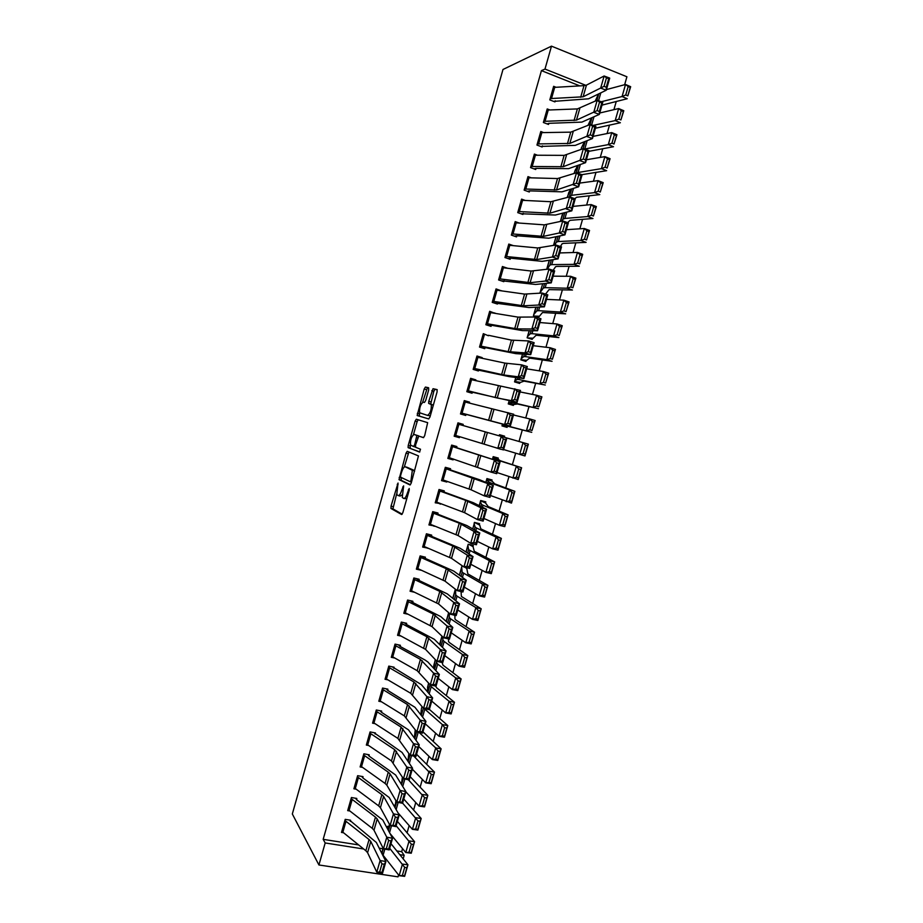 <?xml version="1.0" encoding="UTF-8"?>
<svg xmlns="http://www.w3.org/2000/svg" width="923" height="923" viewBox="0 0 923 923"><rect width="100%" height="100%" fill="white"/><g stroke="black" fill="none" stroke-linecap="round" stroke-linejoin="round"><path stroke-width="1.38" d="M398.032 483.041L391.029 506.116L391.017 508.504L401.609 514.515L402.82 512.738L409.212 490.205L409.201 488.509L407.516 492.686C406.235 496.736 404.943 498.651 403.651 498.443L402.266 497.393L403.639 485.856L401.886 489.859C400.628 493.851 399.359 495.743 398.101 495.547L396.775 494.532L398.032 483.041M428.664 389.979L428.618 387.752L425.422 387.06L424.211 388.987L417.161 415.419L428.71 418.95L429.968 417.011L437.098 391.86L437.041 389.575L433.025 388.71L428.768 401.297L428.63 403.374L431.295 404.609C431.549 409.8 430.303 413.4 427.568 415.396L419.584 412.754C419.342 407.712 420.542 404.17 423.207 402.14L424.453 402.451L425.676 400.524L428.664 389.979M579.771 85.874L541.432 70.633L323.177 839.342L325.184 842.964L363.65 848.987M541.432 70.633L544.985 69.063L551.493 46.15L502.989 69.479L292.326 813.982L318.931 864.978L325.184 842.964M407.216 451.324L406.039 453.147L399.013 479.602L409.985 484.967L411.208 483.144L418.465 455.904L407.216 451.324M408.231 445.428L415.119 421.096L416.319 419.215L427.661 422.665L424.661 435.748L423.415 437.652L418.777 436.06L415.569 444.955L415.604 447.286L420.507 449.224L419.538 452.062L408.081 447.54L408.231 445.428L410.239 445.982L410.504 445.036L413.492 446.501L414.704 444.632L416.838 435.518L414.092 434.433C411.439 436.383 410.239 439.913 410.504 445.048M549.473 109.802L547.224 108.937L543.37 122.494L548.516 124.455L548.839 123.336L547.097 123.913M587.72 125.528L588.263 124.801M537.094 155.087L534.382 154.083L530.54 167.605L535.709 169.509L536.021 168.378L534.036 168.886M574.002 173.582L575.56 169.382M524.922 200.326L521.576 199.126L517.734 212.625L522.914 214.448L523.237 213.328M562.222 214.863L560.33 221.52L562.903 213.882M513.096 245.553L508.792 244.076L504.962 257.54L510.165 259.294L510.477 258.175L507.581 258.428M546.67 269.343L549.266 260.251M501.212 290.757L496.043 288.922L492.224 302.363L497.428 304.048L497.751 302.929M533.771 314.581L535.871 307.221L533.436 315.689L538.513 317.327L542.505 312.516L565.661 313.832L560.411 312.055L538.605 310.67L536.817 310.878L533.748 314.581M488.405 335.764L483.317 333.664L479.51 347.071L484.725 348.686L485.048 347.579L479.533 347.002M520.884 359.67L526.814 360.316L529.444 358.216L530.621 358.251L552.069 361.32L546.797 359.647L525.487 356.624L523.756 356.59L521.16 358.747L522.487 354.074L520.826 359.843L525.925 361.424L526.237 360.316M475.633 380.668L475.853 379.884L470.626 378.315L466.819 391.687L472.057 393.233L472.368 392.125M508.458 403.201L514.226 404.401L517.538 404.009L538.501 408.693L512.392 402.474L508.585 402.809L509.15 400.836L508.25 403.905L513.361 405.416L513.673 404.32M457.958 422.861L463.208 424.361L457.958 422.872L454.162 436.21L459.412 437.687L459.7 436.66M454.485 435.091L457.658 423.98L506.889 438.044L462.896 425.468L463.208 424.361M495.755 447.667L500.854 449.189M504.27 437.248L504.581 436.152L499.458 434.698L504.581 436.152M499.135 435.818L499.458 434.698M441.852 479.51L445.013 468.423L493.32 485.544L479.833 479.833L450.274 469.853L450.574 468.734L445.324 467.315L441.529 480.629L446.79 482.025L446.997 481.333M491.751 481.079L492.063 479.983L486.929 478.587L485.844 482.383L486.617 479.683M432.391 512.761L459.262 523.191L474.076 531.452L479.775 532.94L466.796 525.533L438.01 514.273L437.975 513.015L432.714 511.654L428.93 524.945L434.306 525.914M479.256 524.806L479.568 523.71L474.422 522.395L479.741 525.141L480.745 528.683L481.737 529.317L501.374 538.397L498.016 550.154L492.663 548.85L477.364 541.386M474.11 523.479L474.422 522.395M419.815 557.007L446.282 568.695L460.565 578.79L466.277 580.221L453.793 571.118L425.111 558.311L425.411 557.192L420.127 555.911L416.354 569.168L421.499 570.322M464.673 567.16L466.807 568.453L466.992 567.737M461.638 567.184L459.377 575.191L461.95 566.099L463.069 566.364M404.124 612.18L407.274 601.173L433.337 614.095L447.078 626.025L452.801 627.386L440.813 616.61L412.893 602.581L412.869 601.277L407.574 600.054L403.812 613.287L407.897 614.21M448.67 612.687L446.167 621.421L448.647 612.676M391.606 656.207L394.744 645.223L420.426 659.391L433.625 673.144L439.36 674.436L427.868 661.987L425.007 659.991L400.374 646.585L400.351 645.258L395.044 644.116L391.294 657.314L394.525 657.995M433.591 668.194L435.275 659.587L433.718 666.325M383.322 689.989L380.195 700.984L379.122 700.153L382.249 689.181L407.539 704.584L420.196 720.148L425.941 721.382L414.946 707.26L387.879 690.496L387.868 689.146L382.549 688.073L378.799 701.238L381.453 701.768M420.796 714.771L421.303 709.706M375.107 734.039L375.407 732.943L370.077 731.927L366.339 745.069L368.577 745.484M357.328 776.785L381.857 794.657L383.622 796.422L393.452 813.832L399.221 814.94L389.194 797.507L362.981 778.02L362.981 776.635L357.628 775.689L353.901 788.796L355.816 789.13M400.778 783.327L401.54 783.465M350.267 821.32L350.578 820.235L345.214 819.359L341.498 832.431L343.16 832.696M387.325 828.496L387.66 826.316L389.068 826.547M323.177 839.342L358.505 844.903M379.203 848.156L382.745 848.722M396.625 850.902L401.69 851.698L402.555 848.641M407.055 832.927L409.154 825.589M413.585 810.106L415.754 802.525M420.115 787.273L422.353 779.427M426.657 764.406L428.964 756.306M433.199 741.515L435.587 733.162M439.752 718.59L442.221 709.983M446.317 695.642L448.855 686.781M452.893 672.671L455.501 663.545M459.469 649.677L462.146 640.285M466.046 626.648L468.815 617.002M472.645 603.596L475.483 593.685M479.245 580.521L482.152 570.345M485.856 557.411L488.832 546.981M492.467 534.279L495.524 523.583M499.089 511.123L502.227 500.162M505.723 487.932L508.931 476.718M512.369 464.719L515.645 453.239M519.014 441.482L522.337 429.853M525.741 417.969L528.994 406.57M532.467 394.421L535.663 383.264M539.217 370.85L542.343 359.924M545.966 347.244L549.023 336.56M552.727 323.615L555.715 313.174M559.488 299.952L562.407 289.753M566.261 276.265L569.11 266.309M573.045 252.556L575.825 242.83M579.84 228.812L582.551 219.339M586.636 205.033L589.278 195.803M593.443 181.243L596.016 172.255M600.262 157.406L602.765 148.672M607.08 133.558L609.515 125.055M613.91 109.664L616.276 101.415M393.671 805.283L395.298 805.018M351.109 798.626L375.465 817.12L377.207 818.943L386.783 837.184L392.552 838.257L382.78 820.005L356.774 799.837L356.774 798.441L351.421 797.53L347.694 810.625L349.482 810.925M363.535 754.91L388.271 772.182L390.06 773.866L400.121 790.457L405.889 791.588L395.621 774.985L369.188 756.168L369.188 754.795L363.847 753.814L360.12 766.944L362.185 767.313M415.246 729.712L415.108 731.362M377.069 711.979L373.953 722.951L372.892 722.086L376.007 711.125L401.113 727.139L413.504 743.615L419.25 744.815L408.497 729.862L381.649 712.406L381.637 711.056L376.307 710.006L372.569 723.159L375.003 723.632M428.584 682.974L427.511 688.027M393.798 668.321L394.109 667.214L388.791 666.106L385.041 679.282L387.96 679.882M439.567 644.496L441.955 636.143M402.116 623.913L398.978 634.943L397.871 634.216L401.009 623.21L426.876 636.755L440.34 649.596L446.074 650.923L434.329 639.304L406.628 624.594L406.605 623.279L401.309 622.102L397.548 635.312L401.159 636.097M452.755 598.312L455.362 589.186M414.681 579.736L411.531 590.789L410.412 590.143L413.55 579.113L439.81 591.412L453.816 602.419L459.527 603.815L447.297 593.87L419.157 580.532L419.134 579.252L413.85 577.994L410.077 591.239L414.762 592.324M469.115 544.489L473.038 546.647L473.337 545.539L468.18 544.258L465.965 552.023M426.103 534.902L452.766 545.955L467.315 555.138L473.026 556.592L460.289 548.343L431.722 536.39L431.687 535.121L426.414 533.794L422.642 547.062L427.984 548.17M480.595 500.797L485.521 502.954L485.81 501.858L480.675 500.508L479.21 505.619L480.375 501.604L481.541 504.431L483.041 505.25L502.77 513.511L508.111 514.884L504.743 526.641L499.401 525.291L483.917 518.461M440.502 504.166L435.529 501.731L438.713 490.609L465.757 500.393L480.848 507.742L486.548 509.254L473.314 502.7L443.975 492.005L444.275 490.886L439.013 489.502L435.229 502.793L440.652 503.635M492.963 457.473L498.016 459.181L498.316 458.073L493.194 456.654L492.49 459.112L492.894 457.762L496.066 459.642L521.599 467.753L518.218 479.545L497.036 472.541M452.535 446.605L449.374 457.727L448.174 457.323L451.335 446.213L500.104 461.812L456.585 447.678L456.885 446.559L451.635 445.094L447.851 458.431L453.101 459.862L453.343 459.008M507.085 427.372L507.396 426.276L509.923 426.576L531.74 432.333L502.297 424.811L502.481 424.165L501.974 425.907L507.085 427.372M469.253 403.086L469.53 402.128L464.292 400.605L460.485 413.966L465.734 415.465L466.046 414.358L460.762 412.996M515.795 377.472L514.538 381.891L519.637 383.426L519.949 382.33M482.014 358.228L482.187 357.605L476.972 356.001L473.164 369.396L478.391 370.977L478.702 369.858M527.541 337.91L533.125 338.233L535.975 335.384L537.163 335.326L558.865 337.587L553.604 335.868L532.04 333.664L530.287 333.745L527.46 336.676L529.179 330.665L527.125 337.783L532.213 339.387L532.536 338.279M494.809 313.266L489.675 311.305L485.867 324.734L491.071 326.373L491.394 325.265L486.756 325.011M539.851 293.214L542.736 283.73M507.396 268.178L502.412 266.516L498.593 279.957L503.796 281.677L504.108 280.569M556.269 236.657L553.5 245.449L555.981 236.715M518.945 222.939L515.184 221.612L511.354 235.1L516.534 236.888L516.857 235.769L514.261 236.103M570.46 189.273L567.172 197.557L569.226 191.649M530.979 177.712L527.979 176.616L524.137 190.126L529.306 191.996L529.629 190.865L527.471 191.326M581.271 148.107L581.905 147.103M543.266 132.451L540.797 131.516L536.955 145.061L542.113 146.999L542.424 145.869M555.727 87.143L553.65 86.324L549.796 99.892L554.942 101.899L555.265 100.769M585.886 85.354L544.985 69.063M551.493 46.15L626.913 76.771L624.64 84.72M401.69 851.698L404.17 855.333L403.143 858.909M398.563 874.935L398.009 876.85L318.931 864.978M380.98 851.698L382.249 851.894M399.647 854.629L404.17 855.333M427.926 548.366L426.772 547.662M434.202 526.283L431.583 524.829M446.79 482.025L441.748 479.856M453.101 459.862L447.978 457.958M500.82 449.316L495.743 447.724M459.412 437.687L454.208 436.037M469.53 402.128L464.2 400.905M475.853 379.884L470.453 378.926M482.187 357.605L476.706 356.913M488.532 335.303L511.446 340.126L528.475 340.945L534.129 342.687L530.713 354.628L515.842 353.636L485.06 347.579M494.89 312.978L492.709 312.92M501.247 290.63L500.462 290.641M398.39 495.616L400.144 496.078L401.955 494.947M403.939 498.524L406.801 498.708M396.613 494.059L392.91 508.85L402.186 514.192M401.297 477.514L401.182 480.306L410.458 484.748M408.901 451.993L404.262 467.073M400.617 475.564L400.617 477.203L410.147 481.679L411 480.41L412.339 470.292L405.243 466.807C403.974 466.703 402.716 468.619 401.47 472.576L400.617 475.564M414.554 471.353L413.862 470.234L411.808 469.68M407.089 467.303L413.862 470.234M413.469 434.56L417.127 421.661L415.119 421.096M418.188 419.792L417.127 421.661M423.657 437.606L416.838 435.518M419.815 451.935L408.243 447.713M418.869 436.083L416.665 435.321M414.092 434.433L418.696 435.887M410.239 445.982L410.25 448.266M427.568 415.396L430.314 415.811M433.325 405.162L430.776 404.078M437.248 389.783L435.068 389.31L433.822 391.271L430.718 404.055M419.63 412.835L419.354 416.169L428.803 418.95M425.422 387.06L427.43 387.648L422.619 402.278M402.359 875.5L404.562 875.765L406.881 867.655L404.678 867.378L402.359 875.5L399.151 875.685L402.463 864.101L407.943 864.793L404.632 876.354L399.151 875.685L383.091 855.252L382.134 852.61L382.895 847.764M404.678 867.378L389.691 848.272M391.006 843.691L407.943 864.793L406.881 867.655M391.963 835.834L391.814 836.873M404.562 875.765L404.632 876.354M344.902 820.443L369.062 839.549L370.781 841.453L380.126 860.513L385.895 861.551L376.365 842.48L349.471 820.051M384.303 864.263L385.895 861.551L382.572 873.193L376.792 872.154L380.126 860.513L381.984 863.836L379.653 872.016L381.96 872.42L384.303 864.263L381.984 863.836M344.914 820.466L341.822 831.358L365.866 850.752L367.585 852.69L376.792 872.154L379.653 872.016M382.572 873.193L381.96 872.42M409.004 852.287L411.197 852.575L413.516 844.453L411.323 844.164L409.004 852.287L405.774 852.517L409.097 840.922L414.565 841.661L411.254 853.233L405.774 852.517L389.979 833.446M388.479 830.642L389.414 824.227M411.323 844.164L396.14 825.704M397.386 821.366L414.565 841.661L413.516 844.453M411.197 852.575L411.254 853.233M415.65 829.062L417.842 829.362L420.173 821.228L417.981 820.916L415.65 829.062L412.408 829.315L415.731 817.709L421.188 818.493L417.877 830.077L412.408 829.315L398.032 812.886M394.94 807.498L395.921 800.668M417.981 820.916L402.601 803.114M403.766 799.018L421.188 818.493L420.173 821.228M417.842 829.362L417.877 830.077M356.474 799.549L355.609 798.245M390.971 840.899L392.552 838.257L389.229 849.91L383.449 848.848L386.783 837.184L388.652 840.472L386.322 848.652L388.629 849.079L390.971 840.899L388.652 840.472M351.121 798.637L348.017 809.552L372.257 828.335L373.988 830.204L383.449 848.848L386.322 848.652M389.229 849.91L388.629 849.079M362.681 777.743L361.747 776.416M397.651 817.524L399.221 814.94L395.886 826.604L390.117 825.508L393.452 813.832L395.332 817.074L393.002 825.266L395.309 825.704L397.651 817.524L395.332 817.074M357.328 776.797L354.224 787.723L378.661 805.894L380.414 807.694L390.117 825.508L393.002 825.266M395.886 826.604L395.309 825.704M422.307 805.791L424.499 806.114L426.83 797.98L424.638 797.645L422.307 805.791L419.054 806.102L422.376 794.484L427.834 795.303L424.511 806.898L419.054 806.102L405.832 791.807M401.413 784.365L402.405 777.062M424.638 797.645L408.335 779.727M410.158 776.647L427.834 795.303L426.83 797.98M424.499 806.114L424.511 806.898M428.976 782.508L431.156 782.842L433.487 774.697L431.306 774.351L428.976 782.508L425.711 782.854L429.033 771.213L434.479 772.09L431.156 783.696L425.711 782.854L412.293 769.171M407.885 761.198L408.854 753.433M431.306 774.351L413.746 756.075M416.55 754.253L434.479 772.09L433.487 774.697M431.156 782.842L431.156 783.696M368.9 755.902L367.873 754.553M404.332 794.115L405.889 791.588L402.555 803.275L396.786 802.145L400.121 790.457L402.024 793.653L399.682 801.856L401.99 802.306L404.332 794.115L402.024 793.653M363.547 754.933L360.443 765.871L385.064 783.419L386.841 785.15L396.786 802.145L399.682 801.856M402.555 803.275L401.99 802.306M370.827 733.923L367.712 744.896L366.662 743.984L369.777 733.035L394.686 749.672L406.812 767.048L412.569 768.213L402.059 752.441L374 732.677M411.035 770.67L412.569 768.213L409.224 779.912L403.466 778.758L406.812 767.048L408.727 770.209L406.374 778.424L408.681 778.885L411.035 770.67L408.727 770.209M367.712 744.896L391.479 760.933L403.466 778.758L406.374 778.424M409.224 779.912L408.681 778.885M435.644 759.191L437.825 759.548L440.167 751.391L437.987 751.022L435.644 759.191L432.368 759.571L435.702 747.93L441.136 748.841L437.802 760.471L432.368 759.571L418.765 746.511M414.346 737.996L415.258 729.724M437.987 751.022L435.702 747.93L418.973 732.331M422.965 731.835L441.136 748.841L440.167 751.391M437.825 759.548L437.802 760.471M381.337 712.164L380.114 710.756M417.738 747.215L419.25 744.815L415.904 756.525L410.158 755.337L413.504 743.615L415.431 746.73L413.077 754.945L415.385 755.429L417.738 747.215L415.431 746.73M373.953 722.951L397.894 738.412L410.158 755.337L413.077 754.945M415.904 756.525L415.385 755.429M442.325 735.85L444.505 736.219L446.836 728.051L444.667 727.67L442.325 735.85L439.036 736.266L442.371 724.613L447.793 725.57L444.459 737.212L439.036 736.266L425.249 723.817M444.667 727.67L442.371 724.613L424.107 708.529M429.368 709.383L447.793 725.57L446.836 728.051M444.505 736.219L444.459 737.212M387.568 690.254L386.229 688.812M424.442 723.713L425.941 721.382L422.596 733.104L416.85 731.893L420.196 720.148L422.146 723.228L419.792 731.454L422.099 731.939L424.442 723.713L422.146 723.228M380.195 700.984L404.332 715.867L416.85 731.893L419.792 731.454M422.596 733.104L422.099 731.939M449.016 712.475L451.185 712.868L453.528 704.687L451.359 704.284L449.016 712.475L445.705 712.937L449.051 701.261L454.462 702.265L451.128 713.917L445.705 712.937L431.733 701.111M427.211 691.5L428.595 682.997M451.359 704.284L449.051 701.261L431.237 686.666L430.037 684.647M435.691 686.124L436.498 687.67L454.462 702.265L453.528 704.687M451.185 712.868L451.128 713.917M389.575 667.987L386.449 678.993L385.364 678.197L388.491 667.214L413.977 682.005L426.911 696.669L432.645 697.926L421.396 684.635L392.321 666.844M431.168 700.199L432.645 697.926L429.299 709.66L423.553 708.414L426.911 696.669L428.86 699.692L426.507 707.929L428.814 708.437L431.168 700.199L428.86 699.692M386.449 678.993L410.758 693.3L423.553 708.414L426.507 707.929M429.299 709.66L428.814 708.437M455.708 689.077L457.877 689.493L460.231 681.301L458.062 680.874L455.708 689.077L452.397 689.585L455.743 677.886L461.142 678.947L457.808 690.612L452.397 689.585L438.229 678.37M458.062 680.874L455.743 677.886L437.687 664.087L436.429 662.437L436.521 660.891M442.14 662.552L442.936 665.125L461.142 678.947L460.231 681.301M457.877 689.493L457.808 690.612M400.051 646.377L398.39 644.831M437.894 676.651L439.36 674.436L436.002 686.193L430.256 684.912L433.625 673.144L435.587 676.132L433.233 684.381L435.541 684.889L437.894 676.651L435.587 676.132M391.617 656.218L417.208 670.698L430.256 684.912L433.233 684.381M436.002 686.193L435.541 684.889M462.423 665.645L464.581 666.083L466.934 657.88L464.765 657.441L462.423 665.645L459.089 666.198L462.435 654.488L467.823 655.584L464.488 667.271L459.089 666.198L444.736 655.607M439.936 644.854L441.967 636.155M464.765 657.441L462.435 654.488L444.148 641.473L442.855 639.939L442.959 637.089M448.532 638.947L448.509 641.531L449.386 642.558L467.823 655.584L466.934 657.88M464.581 666.083L464.488 667.271M406.305 624.398L404.424 622.794M444.621 653.069L446.074 650.923L442.717 662.691L436.983 661.376L440.34 649.596L442.325 652.538L439.971 660.799L442.267 661.33L444.621 653.069L442.325 652.538M398.978 634.943L425.561 649.377L436.983 661.376L439.971 660.799M442.717 662.691L442.267 661.33M469.126 642.2L471.295 642.639L473.637 634.436L471.48 633.974L469.126 642.2L465.78 642.777L469.138 631.067L474.526 632.209L471.168 643.896L465.78 642.777L451.243 632.809M471.48 633.974L469.138 631.067L450.609 618.837L449.282 617.418L449.305 613.241M454.854 615.295L454.947 619.01L455.847 619.956L474.526 632.209L473.637 634.436M471.295 642.639L471.168 643.896M412.569 602.384L410.423 600.711M451.37 629.463L452.801 627.386L449.432 639.154L443.709 637.816L447.078 626.025L449.074 628.921L446.709 637.193L449.005 637.735L451.37 629.463L449.074 628.921M404.136 612.191L432.033 626.648L443.709 637.816L446.709 637.193M449.432 639.154L449.005 637.735M475.853 618.71L478.01 619.183L480.364 610.957L478.206 610.484L475.853 618.71L472.495 619.345L475.853 607.611L481.218 608.799L477.872 620.498L472.495 619.345L457.762 609.999M478.206 610.484L475.853 607.611L457.081 596.166L455.72 594.874L455.547 589.336M461.073 591.574L461.385 596.466L481.218 608.799L480.364 610.957M478.01 619.183L477.872 620.498M418.834 580.359L416.342 578.583M458.12 605.834L459.527 603.815L456.158 615.606L450.447 614.233L453.816 602.419L455.824 605.28L453.458 613.553L455.754 614.107L458.12 605.834L455.824 605.28M411.531 590.789L438.517 603.907L450.447 614.233L453.458 613.553M456.158 615.606L455.754 614.107M482.579 595.208L484.737 595.693L487.09 587.455L484.933 586.97L482.579 595.208L479.21 595.866L482.567 584.121L487.932 585.355L484.575 597.077L479.21 595.866L464.292 587.155M484.933 586.97L482.567 584.121L462.169 572.306L461.65 567.195M466.807 568.453L467.834 573.898L487.932 585.355L487.09 587.455M484.737 595.693L484.575 597.077M425.111 558.311L422.157 556.396M464.88 582.171L466.277 580.221L462.896 592.024L457.185 590.616L460.565 578.79L462.585 581.605L460.219 589.889L462.515 590.455L464.88 582.171L462.585 581.605M419.827 557.019L416.688 568.072L445.013 581.132L457.185 590.616L460.219 589.889M462.896 592.024L462.515 590.455M489.317 571.66L491.463 572.168L493.828 563.93L491.682 563.422L489.317 571.66L485.925 572.375L489.294 560.619L494.647 561.888L491.29 573.633L485.925 572.375L470.822 564.276M467.869 545.343L468.619 549.704L489.294 560.619L491.682 563.422M473.038 546.647L474.284 551.308L494.647 561.888L493.828 563.93M491.463 572.168L491.29 573.633M431.387 536.228L427.787 534.14M471.641 558.484L473.026 556.592L469.645 568.406L463.934 566.964L467.315 555.138L469.357 557.896L466.992 566.203L469.276 566.78L471.641 558.484L469.357 557.896M426.114 534.913L422.965 545.966L451.52 558.334L463.934 566.964L466.992 566.203M469.645 568.406L469.276 566.78M496.066 548.1L498.201 548.62L500.566 540.37L498.42 539.84L496.066 548.1L492.663 548.85L496.032 537.071L476.545 528.025L475.08 527.079L474.134 523.491M498.42 539.84L496.032 537.071L501.374 538.397L500.566 540.37M498.201 548.62L498.016 550.154M437.675 514.123L433.106 511.757M478.426 534.763L479.775 532.94L476.395 544.766L470.695 543.301L474.076 531.452L476.141 534.175L473.764 542.482L476.049 543.07L478.426 534.763L476.141 534.175M432.414 512.773L429.264 523.849L458.027 535.513L470.695 543.301L473.764 542.482M476.395 544.766L476.049 543.07M485.521 502.954L488.232 506.589L508.111 514.884L507.315 516.788L505.181 516.245L502.816 524.506L504.95 525.049L507.315 516.788M502.816 524.506L499.401 525.291L502.77 513.511L505.181 516.245M504.95 525.049L504.743 526.641M443.975 492.005L438.956 489.698M485.21 511.019L486.548 509.254L483.156 521.103L477.468 519.603L480.848 507.742L482.925 510.407L480.548 518.726L482.833 519.337L485.21 511.019L482.925 510.407M435.541 501.685L464.546 512.657L477.468 519.603L480.548 518.726M483.156 521.103L482.833 519.337M509.577 500.877L511.711 501.443L514.076 493.17L511.942 492.605L509.577 500.877L506.15 501.72L509.519 489.917L514.849 491.336L511.48 503.104L490.471 495.513M511.942 492.605L509.519 489.917L489.548 482.464L486.629 479.695M486.767 479.152L492.259 481.321L494.728 483.848L514.849 491.336L514.076 493.17M511.711 501.443L511.48 503.104M450.274 469.853L445.174 467.811M491.994 487.24L493.32 485.544L489.928 497.405L484.24 495.87L487.632 483.998L489.721 486.629L487.332 494.947L489.617 495.57L491.994 487.24L489.721 486.629M441.863 479.522L471.065 489.778L484.24 495.87L487.332 494.947M489.928 497.405L489.617 495.57M498.016 459.181L500.174 460.681L521.599 467.753L520.849 469.53L518.714 468.953L516.349 477.237L518.472 477.814L520.849 469.53M516.349 477.237L512.9 478.102L516.28 466.288L518.714 468.953M518.472 477.814L518.218 479.545M456.585 447.678L451.405 445.901M498.801 463.438L500.104 461.812L496.712 473.684L491.024 472.115L494.416 460.219L496.516 462.804L494.14 471.145L496.412 471.78L498.801 463.438L496.516 462.804M449.374 457.727L491.024 472.115L494.14 471.145M496.712 473.684L496.412 471.78M523.122 453.551L525.245 454.151L527.621 445.867L525.499 445.267L523.122 453.551L519.661 454.474L523.053 442.636L528.36 444.148L524.979 455.962L503.612 449.536M525.499 445.267L523.053 442.636L499.17 435.794L528.36 444.148L527.621 445.867M525.245 454.151L524.979 455.962M462.896 425.468L457.646 423.969M505.608 439.613L506.889 438.044L503.496 449.928L497.809 448.324L501.212 436.429L503.323 438.967L500.947 447.309L503.22 447.955L505.608 439.613L503.323 438.967M454.497 435.102L497.809 448.324L500.947 447.309M503.496 449.928L503.22 447.955M502.25 424.926L507.419 426.276M529.906 429.853L532.029 430.464L534.405 422.169L532.283 421.546L529.906 429.853L526.433 430.81L529.825 418.961L513.476 414.981M532.283 421.546L529.825 418.961L535.121 420.519L532.029 430.464M535.121 420.519L534.405 422.169M465.215 402.024L462.042 413.181L460.819 412.858L463.992 401.724L513.684 414.242L510.292 426.149L466.057 414.358M510.038 424.107L510.292 426.149L504.616 424.511L508.019 412.593L510.142 415.085L507.754 423.449L510.038 424.107L512.415 415.754L510.142 415.085M462.042 413.181L504.616 424.511L507.754 423.449M512.415 415.754L513.684 414.242M536.701 406.12L538.813 406.755L541.201 398.448L539.078 397.801L536.701 406.12L533.217 407.112L536.609 395.252L520.064 391.917M539.078 397.801L536.609 395.252L541.893 396.855L538.813 406.755M541.893 396.855L541.201 398.448M471.561 379.699L468.388 390.867L467.153 390.579L470.326 379.434L520.491 390.417L517.088 402.336L467.015 391.017M516.857 400.224L517.088 402.336L511.423 400.674L514.826 388.745L516.972 391.19L514.584 399.555L516.857 400.224L519.245 391.86L516.972 391.19M468.388 390.867L497.232 398.009L511.423 400.674L514.584 399.555M519.245 391.86L520.491 390.417M514.665 381.453L520.514 382.376L524.079 381.141L545.285 385.018L518.934 379.561L517.249 379.411L514.872 380.795L515.819 377.472M543.497 382.353L545.62 383.01L547.997 374.692L545.885 374.034L543.497 382.353L540.001 383.391L543.393 371.519L526.664 368.819M545.885 374.034L543.393 371.519L548.677 373.169L545.62 383.01M548.677 373.169L547.997 374.692M477.918 357.351L474.745 368.531L473.499 368.277L476.672 357.12L504.904 363.097L521.645 364.85L527.31 366.569L523.906 378.499L509.277 376.642L473.268 369.027M523.687 376.319L523.906 378.499L518.241 376.803L521.645 364.85L523.803 367.262L521.414 375.638L523.687 376.319L526.075 367.942L523.803 367.262M474.745 368.531L503.796 374.992L518.241 376.803L521.414 375.638M526.075 367.942L527.31 366.569M550.304 358.562L552.416 359.232L554.804 350.902L552.692 350.232L550.304 358.562L546.797 359.647L550.2 347.752L533.275 345.698M552.692 350.232L550.2 347.752L555.461 349.459L552.416 359.232M555.461 349.459L554.804 350.902M481.102 346.171L479.845 345.963L483.017 334.784L484.287 334.98L481.102 346.171L508.169 351.617L525.06 352.898L528.475 340.945L530.644 343.298L528.256 351.686L530.517 352.378L532.917 344.002L530.644 343.298M530.517 352.378L530.713 354.628L525.06 352.898L528.256 351.686M532.917 344.002L534.129 342.687M557.123 334.737L559.234 335.43L561.622 327.1L559.511 326.396L557.123 334.737L553.604 335.868L557.007 323.961L539.886 322.542M559.511 326.396L557.007 323.961L562.257 325.715L559.234 335.43M562.257 325.715L561.622 327.1M534.705 316.093L538.847 316.231M563.953 310.889L566.053 311.605L568.441 303.252L566.341 302.536L563.953 310.889L560.411 312.055L563.815 300.148L546.508 299.375M566.341 302.536L563.815 300.148L569.064 301.936L566.053 311.605M569.064 301.936L568.441 303.252M545.528 294.114L549.047 289.626L572.468 290.041L567.23 288.23L545.181 287.653L543.347 287.988L540.255 292.429M570.783 287.018L572.883 287.745L575.271 279.392L573.183 278.654L570.783 287.018L567.23 288.23L570.645 276.3L553.131 276.173M573.183 278.654L570.645 276.3L575.883 278.135L572.883 287.745M575.883 278.135L575.271 279.392M553.096 270.37L555.588 266.701L556.857 266.412L579.286 266.228L574.06 264.359L551.758 264.613L549.889 265.063L547.212 269.274M577.625 263.113L579.725 263.863L582.113 255.498L580.025 254.736L577.625 263.113L574.06 264.359L577.475 252.417L559.776 252.937M580.025 254.736L577.475 252.417L582.701 254.31L579.725 263.863M582.701 254.31L582.113 255.498M560.411 246.522L562.142 243.753L563.434 243.384L586.117 242.38L580.89 240.476L558.346 241.538L556.442 242.114L554.596 245.241M584.478 239.184L586.567 239.945L588.966 231.569L586.878 230.796L584.478 239.184L580.89 240.476L584.317 228.512L566.41 229.689M586.878 230.796L584.317 228.512L589.532 230.45L586.567 239.945M589.532 230.45L588.966 231.569M567.633 222.605L570.022 220.332L592.947 218.509L587.743 216.547L564.945 218.439L563.007 219.143L561.888 221.151M563.388 212.994L562.234 214.851M591.331 215.221L593.42 216.005L595.82 207.617L593.731 206.821L591.331 215.221L587.743 216.547L591.158 204.583L573.068 206.394M593.731 206.821L591.158 204.583L596.373 206.567L593.42 216.005M596.373 206.567L595.82 207.617M574.798 198.653L576.61 197.245L599.788 194.615L594.585 192.607L571.545 195.318L569.11 197.003M598.196 191.223L600.285 192.03L602.684 183.631L600.608 182.823L598.196 191.223L594.585 192.607L598.023 180.62L579.725 183.089M600.608 182.823L598.023 180.62L603.215 182.65L600.285 192.03M603.215 182.65L602.684 183.631M490.655 312.574L487.471 323.777L486.202 323.615L489.375 312.424L518.011 317.12L535.305 317.004L540.959 318.781L537.544 330.734L522.406 330.596L491.405 325.265M537.371 328.415L537.544 330.734L531.89 328.98L535.305 317.004L537.498 319.312L535.098 327.711L537.371 328.415L539.77 320.027L537.498 319.312M487.471 323.777L516.938 328.9L531.89 328.98L535.098 327.711M539.77 320.027L540.959 318.781M495.72 290.041L524.576 294.091L542.159 293.029L547.801 294.841L544.385 306.817L528.994 307.544L493.897 302.906M544.224 304.428L544.385 306.817L538.732 305.017L542.159 293.029L544.362 295.291L541.963 303.702L544.224 304.428L546.624 296.018L544.362 295.291M495.743 290.041L492.559 301.244L523.526 305.813L538.732 305.017L541.963 303.702M546.624 296.018L547.801 294.841M503.416 267.705L500.22 278.931L498.928 278.838L502.112 267.635L531.14 271.039L549.012 269.031L554.642 270.877L551.227 282.865L535.571 284.457L500.808 280.696M551.089 280.407L551.227 282.865L545.585 281.03L549.012 269.031L551.227 271.247L548.816 279.669L551.089 280.407L553.488 271.985L551.227 271.247M500.22 278.931L530.114 282.692L545.585 281.03L548.816 279.669M553.488 271.985L554.642 270.877M508.481 245.195L537.728 247.964L555.865 244.999L561.507 246.879L558.069 258.878L542.17 261.347L510.5 258.175M557.954 256.352L558.069 258.878L552.439 257.021L555.865 244.999L558.103 247.179L555.692 255.602L557.954 256.352L560.365 247.929L558.103 247.179M508.492 245.195L505.308 256.421L536.713 259.548L552.439 257.021L555.692 255.602M560.365 247.929L561.507 246.879M516.211 222.731L513.003 233.981L511.688 233.969L514.884 222.743L544.316 224.854L562.742 220.943L568.36 222.858L564.934 234.869L548.77 238.203L516.868 235.769M564.83 232.273L564.934 234.869L559.303 232.977L562.742 220.943L564.98 223.078L562.58 231.511L564.83 232.273L567.241 223.839L564.98 223.078M513.003 233.981L543.324 236.38L559.303 232.977L562.58 231.511M567.241 223.839L568.36 222.858M518.057 211.505L521.276 200.256L550.904 201.722L569.618 196.853L575.237 198.803L571.799 210.836L555.381 215.036L520.895 213.732M571.718 208.171L571.799 210.836L566.18 208.91L569.618 196.853L571.879 198.941L569.468 207.387L571.718 208.171L574.129 199.726L571.879 198.941M518.08 211.494L549.935 213.19L569.468 207.387M574.129 199.726L575.237 198.803M524.46 189.007L527.679 177.747L557.515 178.554L576.506 172.739L582.113 174.724L578.675 186.769L561.992 191.846L529.64 190.865M578.617 184.023L578.675 186.769L573.056 184.808L576.506 172.739L578.779 174.782L576.367 183.239L578.617 184.023L581.029 175.578L578.779 174.782M524.472 188.996L556.557 189.965L576.367 183.239M581.029 175.578L582.113 174.724M581.928 174.655L606.642 170.686L601.45 168.632L576.448 172.763M574.025 173.582L577.486 165.505M605.073 167.213L607.149 168.032L609.561 159.621L607.484 158.791L605.073 167.213L601.45 168.632L604.888 156.633L586.393 159.748M607.484 158.791L604.888 156.633L610.068 158.71L607.149 168.032M610.068 158.71L609.561 159.621M534.059 155.214L564.126 155.364L583.394 148.603L589.001 150.611L585.563 162.667L568.626 168.632L536.044 168.378M585.517 159.864L585.563 162.667L579.944 160.671L583.394 148.603L585.69 150.587L583.267 159.056L585.517 159.864L587.939 151.395L585.69 150.587M530.863 166.486L563.192 166.717L583.267 159.056M587.939 151.395L589.001 150.611M588.793 151.36L613.495 146.722L608.315 144.623L584.594 149.03M584.49 141.704L581.294 148.095M611.961 143.157L614.026 144L616.437 135.589L614.372 134.735L611.961 143.157L608.315 144.623L611.753 132.612L593.074 136.385M614.372 134.735L611.753 132.612L616.933 134.735L614.026 144M616.933 134.735L616.437 135.589M537.267 143.93L540.497 132.647L570.737 132.151L590.293 124.432L595.9 126.474L592.451 138.542L575.248 145.384L540.578 146.422M592.428 135.669L592.451 138.542L586.843 136.512L590.293 124.432L592.601 126.37L590.178 134.85L592.428 135.669L594.85 127.189L592.601 126.37M537.29 143.93L569.826 143.434L590.178 134.85M594.85 127.189L595.9 126.474M595.393 128.251L620.36 122.736L615.191 120.59L593.039 125.424M591.481 117.867L587.963 125.424M618.848 119.079L620.914 119.944L623.325 111.521L621.26 110.645L618.848 119.079L615.191 120.59L618.641 108.556L599.754 112.998M621.26 110.645L618.641 108.556L623.798 110.737L620.914 119.944M623.798 110.737L623.325 111.521M546.901 110.068L577.371 108.914L597.204 100.226L602.8 102.303L599.35 114.394L581.894 122.113L548.862 123.324M599.35 111.441L599.35 114.394L593.754 112.329L597.204 100.226L599.535 102.118L597.1 110.61L599.35 111.441L601.773 102.961L599.535 102.118M546.924 110.056L543.705 121.351L576.471 120.128L597.1 110.61M601.773 102.961L602.8 102.303M602.004 105.118L627.236 98.726L622.079 96.523L601.288 101.738M598.45 93.996L595.208 101.172M625.748 94.977L627.813 95.865L630.224 87.42L628.159 86.531L625.748 94.977L622.079 96.523L625.529 84.478L606.446 89.577M628.159 86.531L625.529 84.478L630.674 86.704L627.813 95.865M630.674 86.704L630.224 87.42M554.746 87.189L551.527 98.519L550.131 98.749L553.35 87.443L584.005 85.643L586.451 85.124L604.127 75.998L609.722 78.109L606.261 90.212L588.539 98.807L553.615 101.38M606.284 87.189L606.261 90.212L600.665 88.112L604.127 75.998L606.469 77.844L604.034 86.347L606.284 87.189L608.707 78.686L606.469 77.844M551.527 98.519L583.128 96.8L604.034 86.347M608.707 78.686L609.722 78.109M398.078 484.506L397.225 484.287M409.258 490.021L408.347 489.778M403.593 487.217L402.705 486.986M402.774 490.09L401.886 489.859M408.439 492.928L407.516 492.686M393.048 509.011L391.017 508.504M393.048 506.635L391.029 506.116M401.182 480.306L399.163 479.775M401.17 477.976L399.163 477.445M408.047 453.701L406.039 453.147M411.52 482.048L410.204 481.702M411.923 480.652L411 480.41M412.789 477.572L411.877 477.329M407.262 467.35L405.243 466.807M415.396 447.02L413.492 446.501M415.592 444.886L414.704 444.632M417.577 437.883L416.688 437.629M430.81 401.897L428.768 401.297M433.822 391.271L431.779 390.671M435.068 389.31L433.025 388.71M419.354 416.169L417.334 415.604M419.319 413.931L417.311 413.354M426.218 389.575L424.211 388.987M383.091 855.252L384.845 849.102M382.134 852.61L383.299 848.537M387.256 828.358L387.452 827.677M369.062 839.549L365.866 850.752M370.781 841.453L367.585 852.69M345.929 821.505L342.814 832.431M389.552 832.65L391.514 825.773M388.491 830.331L389.956 825.22M396.14 809.586L398.182 802.422M394.986 807.59L396.625 801.868M375.465 817.12L372.257 828.335M377.207 818.943L373.988 830.204M352.136 799.653L349.032 810.579M381.857 794.657L378.661 805.894M383.622 796.422L380.414 807.694M358.366 777.766L355.251 788.715M402.728 786.488L404.862 779.035M401.551 784.585L403.293 778.493M409.339 763.367L411.543 755.625M408.128 761.556L409.985 755.083M388.271 772.182L385.064 783.419M390.06 773.866L386.841 785.15M364.597 755.856L361.481 766.817M394.686 749.672L391.479 760.933M396.498 751.287L393.279 762.583M415.938 740.223L418.234 732.181M414.715 738.504L416.677 731.651M401.113 727.139L397.894 738.412M402.936 728.685L399.717 739.992M422.561 717.044L424.788 709.233M421.303 715.429L423.369 708.183M421.396 708.76L422.042 706.522M407.539 704.584L404.332 715.867M409.397 706.06L406.166 717.379M429.183 693.842L431.237 686.666M427.903 692.319L430.014 684.901M427.591 687.07L428.71 683.124M413.977 682.005L410.758 693.3M415.858 683.401L412.627 694.731M435.818 670.617L437.687 664.087M434.502 669.187L436.429 662.437M433.787 665.345L435.402 659.714M420.426 659.391L417.208 670.698M422.319 660.718L419.088 672.071M395.84 645.962L392.713 656.98M442.463 647.358L444.148 641.473M441.113 646.019L442.855 639.939M439.994 643.608L442.094 636.27M426.876 636.755L423.657 648.073M428.791 638.012L425.561 649.377M449.109 624.075L450.609 618.837M447.736 622.84L449.282 617.418M446.294 621.537L448.786 612.803M433.337 614.095L430.106 625.425M435.275 615.283L432.033 626.648M408.393 601.831L405.255 612.872M452.766 598.323L455.374 589.197M455.766 600.758L457.081 596.166M454.37 599.615L455.72 594.874M452.893 598.427L455.501 589.301M439.81 591.412L436.579 602.754M441.771 592.52L438.517 603.907M462.435 577.417L463.565 573.483M461.004 576.379L462.169 572.306M459.504 575.283L461.777 567.31M446.282 568.695L443.052 580.048M448.266 569.733L445.013 581.132M420.969 557.607L417.831 568.672M465.988 552.035L467.892 545.355M469.103 554.054L470.049 550.766M467.649 553.108L468.619 549.704M466.115 552.116L468.019 545.458M452.766 545.955L449.524 557.33M454.774 546.924L451.52 558.334M427.268 535.455L424.119 546.531M475.783 530.656L476.545 528.025M474.295 529.814L475.08 527.079M472.738 528.925L474.26 523.583M459.262 523.191L456.008 534.579M461.281 524.091L458.027 535.513M433.579 513.28L430.418 524.368M482.475 507.235L483.041 505.25M480.964 506.485L481.541 504.431M479.372 505.7L480.514 501.685M465.757 500.393L462.504 511.792M467.799 501.224L464.546 512.657M439.89 491.082L436.729 502.181M489.167 483.79L489.548 482.464M487.632 483.133L488.025 481.76M486.006 482.452L486.767 479.764M472.264 477.583L469.011 488.994M474.33 478.333L471.065 489.778M446.213 468.849L443.052 479.972M495.882 460.312L496.066 459.642M494.301 459.758L494.497 459.066M492.651 459.169L493.032 457.808M478.772 454.739L475.518 466.161M480.86 455.42L477.595 466.876M485.29 431.872L482.037 443.305M487.413 432.472L484.137 443.951M458.869 424.326L455.708 435.471M502.447 424.845L502.631 424.211M491.821 408.97L488.555 420.426M493.955 409.5L490.678 420.992M512.392 402.474L512.669 401.505M510.742 402.197L511.03 401.193M508.735 402.832L509.3 400.859M498.362 386.045L495.086 397.513M500.52 386.506L497.232 398.009M518.934 379.561L519.407 377.922M517.249 379.411L517.734 377.715M515.022 380.795L515.969 377.484M504.904 363.097L501.627 374.576M507.085 363.477L503.796 374.992M525.487 356.624L526.145 354.328M523.756 356.59L524.437 354.213M521.322 358.747L522.649 354.086M511.446 340.126L508.169 351.617M513.649 340.437L510.361 351.963M532.04 333.664L532.894 330.699M530.287 333.745L531.152 330.676M527.621 336.664L529.329 330.665M538.605 310.67L539.643 307.036M536.817 310.878L537.878 307.117M533.932 314.558L536.032 307.209M545.181 287.653L546.416 283.349M543.347 287.988L544.616 283.534M546.681 269.343L549.277 260.24M551.758 264.613L553.177 259.64M549.889 265.063L551.366 259.917M546.843 269.32L549.45 260.217M558.346 241.538L559.961 235.896M556.442 242.114L558.115 236.276M553.673 245.414L556.073 236.992M564.945 218.439L566.745 212.128M563.007 219.143L564.864 212.613M560.503 221.474L562.419 214.771M571.545 195.318L573.541 188.327M569.572 196.138L571.637 188.915M567.345 197.51L568.764 192.526M518.011 317.12L514.722 328.623M520.237 317.362L516.938 328.9M524.576 294.091L521.287 305.617M526.825 294.252L523.526 305.813M497.036 290.157L493.84 301.371M531.14 271.039L527.864 282.576M533.413 271.131L530.114 282.692M537.728 247.964L534.44 259.501M540.024 247.975L536.713 259.548M509.808 245.23L506.612 256.467M544.316 224.854L541.016 236.415M546.635 224.785L543.324 236.38M550.904 201.722L547.616 213.294M553.246 201.583L549.935 213.19M522.614 200.199L519.407 211.471M557.515 178.554L554.215 190.138M559.869 178.347L556.557 189.965M529.029 177.654L525.822 188.927M578.156 172.174L580.348 164.502M576.229 172.832L578.409 165.182M574.198 173.524L575.121 170.27M534.082 155.202L530.875 166.475M564.126 155.364L560.815 166.971M566.503 155.076L563.192 166.717M535.444 155.076L532.236 166.359M584.778 148.995L587.166 140.654M583.117 148.707L585.194 141.427M581.052 149.503L581.49 147.968M570.737 132.151L567.437 143.769M573.148 131.793L569.826 143.434M541.87 132.474L538.663 143.78M591.655 124.917L593.985 116.771M590.016 124.547L591.978 117.648M577.371 108.914L574.06 120.532M579.794 108.476L576.471 120.128M548.308 109.849L545.089 121.155M598.565 100.722L600.815 92.854M596.916 100.365L598.785 93.834M584.005 85.643L580.682 97.284M586.451 85.124L583.128 96.8M392.91 508.85L390.891 508.331M401.032 480.133L399.013 479.602M414.392 470.845L412.339 470.292M410.089 448.082L408.081 447.54M433.325 405.197L431.295 404.609M430.672 403.962L428.63 403.374M419.169 415.985L417.161 415.419"/></g></svg>
